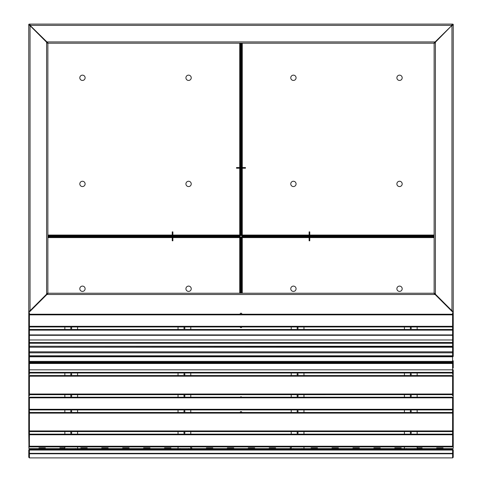 <?xml version="1.0" encoding="UTF-8"?>
<svg xmlns="http://www.w3.org/2000/svg" width="482" height="482" viewBox="0 0 482 482"><rect width="100%" height="100%" fill="white"/><g stroke="black" fill="none" stroke-linecap="round" stroke-linejoin="round"><path stroke-width="0.72" d="M453.207 329.953L453.231 327.82L452.592 327.82L452.592 326.953L29.408 326.953L29.408 328.881M452.592 328.881L452.592 327.82M29.408 312.655L29.408 314.222L452.592 314.222L452.592 313.716L453.231 313.716L453.231 312.655L452.574 312.655L452.574 314.222M28.769 45.639L28.769 311.378L30.041 310.745L29.408 311.595L28.769 311.595L28.769 25.034L30.041 25.673L29.408 25.034L29.408 24.1L452.297 24.1L451.658 25.371L452.297 24.739L453.231 24.739L453.231 311.378L451.959 310.745L452.592 311.595L453.231 311.595L453.231 312.655M452.592 313.716L452.592 312.655M28.769 447.923A0.639 0.639 0 0 0 29.408 448.561L38.958 448.561L38.958 447.905L45.326 447.905L45.326 448.561L28.98 448.561L28.769 433.071L29.408 433.071L29.408 434.131L452.592 434.131L452.592 432.011M452.592 433.071L453.231 433.071L453.231 430.944A0.639 0.639 0 0 1 452.592 431.583L29.408 431.583A0.639 0.639 0 0 1 28.769 430.944L28.769 433.071M28.769 430.944L452.592 430.944L452.592 413.122L29.408 413.122L29.408 431.583A0.639 0.639 0 0 1 28.769 430.944L28.769 411.755L29.408 411.755L29.408 412.484L452.592 412.484L452.592 410.694M452.592 395.752L452.592 394.656L28.769 394.692L28.769 376.189L29.408 376.189L29.408 394.017L452.592 394.017L452.592 376.189L29.408 376.189L29.408 375.556L452.592 375.556A0.639 0.639 0 0 1 453.231 376.189L453.231 373.381L452.592 373.381L452.592 373.008L29.408 373.008L29.408 373.381L28.769 373.381L28.769 359.512M452.592 411.755L453.231 411.755L453.231 394.692L452.592 394.692M452.592 374.442L452.592 373.381M452.297 24.739L452.592 24.1L452.592 25.034L453.231 25.034L451.959 25.673L452.592 25.034M453.231 329.953L453.231 335.303M453.231 344.618L453.231 345.714M453.231 355.306L453.231 356.403M453.231 360.91L453.231 368.073M28.769 362.434L28.769 354.806L28.769 362.434A0.639 0.615 180 0 0 29.408 363.048L452.592 363.048L452.592 362.392L29.408 362.392L29.408 363.482L452.592 363.482L452.592 369.827L29.408 369.827L29.408 372.369L452.592 372.369L452.592 369.827L453.231 369.827L453.231 373.381M452.592 375.556L452.592 376.189L453.231 376.189L453.231 394.692M453.231 411.755L453.231 430.944A0.639 0.639 0 0 1 452.592 431.583A0.639 0.639 0 0 0 453.231 430.944A0.639 0.639 0 0 1 452.592 431.583L452.592 430.944L453.231 430.944M453.231 433.071L453.231 448.35L452.592 448.561A0.639 0.639 0 0 0 453.231 447.923M452.592 311.378L453.231 311.378L452.206 311.595L435.101 294.49L46.899 294.49L48.17 293.219L433.83 293.219L435.101 294.49M453.231 313.716L453.231 327.82M451.959 311.342L451.959 310.745L434.131 292.917L434.131 43.501L451.959 25.371L433.83 43.199L48.17 43.199L46.899 41.928L435.101 41.928M434.433 43.199L434.131 43.501M29.408 25.034L28.769 24.739L29.703 24.739L29.703 24.1L30.342 25.371L29.703 24.739M30.041 25.673L47.869 43.501L47.869 292.917L30.041 310.745L30.041 25.371L46.899 41.928M434.131 42.898L433.83 43.199M47.869 42.898L48.17 43.199M40.018 448.561L40.018 447.923L38.958 447.923M64.847 449.411L64.847 448.561L60.949 448.561L60.949 447.923L59.889 447.923M45.326 447.923L44.26 447.923L44.26 448.561M60.949 448.561L59.889 448.561L59.889 447.905L64.847 447.905M81.88 448.561L80.819 448.561L80.819 447.905L87.188 447.905L87.188 448.561L81.88 448.561L81.88 447.923L80.819 447.923M102.817 448.561L101.756 448.561L101.756 447.905L108.119 447.905L108.119 448.561L102.817 448.561L102.817 447.923L101.756 447.923M87.188 447.923L86.127 447.923L86.127 448.561M123.747 448.561L122.687 448.561L122.687 447.905L129.055 447.905L129.055 448.561L123.747 448.561L123.747 447.923L122.687 447.923M108.119 447.923L107.058 447.923L107.058 448.561M144.678 448.561L143.618 448.561L143.618 447.905L149.986 447.905L149.986 448.561L144.678 448.561L144.678 447.923L143.618 447.923M129.055 447.923L127.995 447.923L127.995 448.561M165.615 448.561L164.555 448.561L164.555 447.905L170.917 447.905L170.917 448.561L165.615 448.561L165.615 447.923L164.555 447.923M149.986 447.923L148.926 447.923L148.926 448.561M170.917 447.923L169.857 447.923L169.857 448.561M207.477 448.561L206.417 448.561L206.417 447.905L212.785 447.905L212.785 448.561L207.477 448.561L207.477 447.923L206.417 447.923M191.854 447.923L190.788 447.923L190.77 448.561L190.77 446.862M190.77 447.905L191.854 447.905L191.854 448.561L190.788 448.561L190.77 449.411L190.77 448.561L180.16 448.561L180.16 449.411M228.414 448.561L227.347 448.561L227.347 447.905L233.716 447.905L233.716 448.561L228.414 448.561L228.414 447.923L227.347 447.923M212.785 447.923L211.725 447.923L211.725 448.561M249.345 448.561L248.284 448.561L248.284 447.905L254.653 447.905L254.653 448.561L249.345 448.561L249.345 447.923L248.284 447.923M233.716 447.923L232.655 447.923L232.655 448.561M270.275 448.561L269.215 448.561L269.215 447.905L275.584 447.905L275.584 448.561L270.275 448.561L270.275 447.923L269.215 447.923M254.653 447.923L253.586 447.923L253.586 448.561M291.23 449.411L291.23 447.923L290.146 447.923M275.584 447.923L274.523 447.923L274.523 448.561M291.23 446.862L291.23 448.561L290.146 448.561L290.146 447.905L291.23 447.905M312.143 448.561L311.083 448.561L311.083 447.905L317.445 447.905L317.445 448.561L312.143 448.561L312.143 447.923L311.083 447.923M333.074 448.561L332.014 448.561L332.014 447.905L338.382 447.905L338.382 448.561L333.074 448.561L333.074 447.923L332.014 447.923M317.445 447.923L316.385 447.923L316.385 448.561M354.005 448.561L352.945 448.561L352.945 447.905L359.313 447.905L359.313 448.561L354.005 448.561L354.005 447.923L352.945 447.923M338.382 447.923L337.322 447.923L337.322 448.561M374.942 448.561L373.881 448.561L373.881 447.905L380.244 447.905L380.244 448.561L374.942 448.561L374.942 447.923L373.881 447.923M359.313 447.923L358.253 447.923L358.253 448.561M395.873 448.561L394.812 448.561L394.812 447.905L401.181 447.905L401.181 448.561L395.873 448.561L395.873 447.923L394.812 447.923M380.244 447.923L379.183 447.923L379.183 448.561M401.181 447.923L400.12 447.923L400.12 448.561M437.74 448.561L436.674 448.561L436.674 447.905L443.042 447.905L443.042 448.561L437.74 448.561L437.74 447.923L436.674 447.923M422.112 447.923L421.051 447.923L421.051 448.561L417.153 448.561L417.153 446.862M417.153 447.905L422.112 447.905L422.112 448.561L421.051 448.561M443.042 447.923L441.982 447.923L441.982 448.561M40.018 447.923L44.26 447.923M60.949 447.923L64.847 447.923M81.88 447.923L86.127 447.923M102.817 447.923L107.058 447.923M123.747 447.923L127.995 447.923M144.678 447.923L148.926 447.923M165.615 447.923L169.857 447.923M207.477 447.923L211.725 447.923M228.414 447.923L232.655 447.923M249.345 447.923L253.586 447.923M270.275 447.923L274.523 447.923M312.143 447.923L316.385 447.923M333.074 447.923L337.322 447.923M354.005 447.923L358.253 447.923M374.942 447.923L379.183 447.923M395.873 447.923L400.12 447.923M417.153 447.923L421.051 447.923M437.74 447.923L441.982 447.923M29.408 374.442L29.408 373.381M29.426 373.008L29.426 374.442L28.769 374.442L28.769 373.381M29.408 411.755L29.408 410.694M29.408 395.752L29.408 394.692M28.769 411.755L28.769 397.837A0.639 0.639 0 0 1 29.408 397.204L452.592 397.204A0.639 0.639 0 0 1 453.231 397.837A0.639 0.639 0 0 0 452.592 397.204L452.592 397.837L29.408 397.837L29.408 409.296L452.592 409.296L452.592 397.837L453.231 397.837M29.426 394.656L29.426 395.752L28.769 395.752L28.769 394.692M29.408 433.071L29.408 432.011M28.769 335.026L28.769 327.82L29.408 327.82M29.408 313.716L28.769 313.716L28.769 311.595L29.794 311.595L46.899 294.49M28.769 356.403L28.769 355.306M28.769 351.336L28.769 349.962M28.769 313.716L28.769 327.82M47.567 43.199L47.869 43.501M29.408 311.378L28.769 311.378M240.169 326.953A0.85 0.85 0 0 0 241.831 326.953M241.831 314.222A0.85 0.85 0 0 0 241 313.186A0.85 0.85 0 0 0 240.169 314.222M241.85 412.484A0.85 0.85 0 0 0 241 411.634A0.85 0.85 0 0 0 240.15 412.484M241.735 397.204A0.85 0.85 0 0 0 240.265 397.204M443.042 448.561L452.592 448.561M422.112 448.561L436.674 448.561M401.181 448.561L404.416 448.561L404.416 446.862M380.244 448.561L394.812 448.561M359.313 448.561L373.881 448.561M338.382 448.561L352.945 448.561M317.445 448.561L332.014 448.561M301.84 449.411L301.84 448.561L303.961 448.561L303.961 449.411L303.961 448.561L311.083 448.561M275.584 448.561L290.146 448.561M254.653 448.561L269.215 448.561M233.716 448.561L248.284 448.561M212.785 448.561L227.347 448.561M191.854 448.561L206.417 448.561M170.917 448.561L178.039 448.561L178.039 446.862M149.986 448.561L164.555 448.561M129.055 448.561L143.618 448.561M108.119 448.561L122.687 448.561M87.188 448.561L101.756 448.561M75.457 449.411L75.457 448.561L77.584 448.561L77.584 449.411L77.584 448.561L80.819 448.561M45.326 448.561L59.889 448.561M28.769 395.752L28.769 397.837L29.408 397.837L29.408 397.204A0.639 0.639 0 0 0 28.769 397.837A0.639 0.639 0 0 1 29.408 397.204A0.639 0.639 0 0 0 28.769 397.837M28.769 374.442L28.769 376.189A0.639 0.639 0 0 1 29.408 375.556A0.639 0.639 0 0 0 28.769 376.189M28.769 338.997L28.769 335.303M29.426 314.222L29.426 312.655L28.769 312.655M28.769 328.881L29.426 328.881L29.426 326.953M453.231 328.881L452.574 328.881L452.574 326.953M453.231 339.647L453.231 356.174A0.639 0.615 -0 0 1 452.592 356.788L29.408 356.788L29.408 361.608L452.592 361.608L452.592 352.83L29.408 352.83L29.408 355.8L452.592 355.8A0.639 0.615 0 0 0 453.231 355.186L453.231 355.029M453.231 330.14A0.639 0.639 0 0 0 452.592 329.501L29.408 329.501L452.592 329.519A0.639 0.615 0 0 1 453.231 330.14L29.408 330.14L29.408 334.924L453.231 334.924L453.231 351.336M47.869 293.52L48.17 293.219M434.131 293.52L433.83 293.219M452.574 434.131L452.574 432.011L453.231 432.011M452.574 412.484L452.574 410.694L453.231 410.694M453.231 395.752L452.574 395.752L452.574 394.656M453.231 374.442L452.574 374.442L452.574 373.008M29.426 412.484L29.426 410.694L28.769 410.694M29.426 434.131L29.426 432.011L28.769 432.011M85.115 288.754A2.651 2.651 0 0 0 82.464 286.097A2.651 2.651 0 0 0 79.813 288.754A2.651 2.651 0 0 0 82.464 291.405A2.651 2.651 0 0 0 85.115 288.754M191.233 288.754A2.651 2.651 0 0 0 188.576 286.097A2.651 2.651 0 0 0 185.925 288.754A2.651 2.651 0 0 0 188.576 291.405A2.651 2.651 0 0 0 191.233 288.754M172.875 237.602L172.875 240.789L172.237 240.789L172.237 237.602L239.729 237.602L240.211 236.331L47.869 236.331L240.211 236.331L239.729 235.059L241 235.541L241 43.199L241 235.541L242.271 235.059L241.789 236.331L434.131 236.331L241.789 236.331L242.271 237.602L241 237.12L241 293.219L241 237.12L239.729 237.602L239.729 293.219M30.041 310.745L30.041 311.342M47.869 236.969L240.211 236.969M240.361 237.12L240.361 293.219M445.669 304.455L445.073 304.455M438.704 298.093L439.307 298.093M399.536 286.097A2.651 2.651 0 0 0 396.885 288.754A2.651 2.651 0 0 0 399.536 291.405A2.651 2.651 0 0 0 402.187 288.754A2.651 2.651 0 0 0 399.536 286.097M293.424 286.097A2.651 2.651 0 0 0 290.767 288.754A2.651 2.651 0 0 0 293.424 291.405A2.651 2.651 0 0 0 296.075 288.754A2.651 2.651 0 0 0 293.424 286.097M309.763 240.789L309.763 237.602L309.125 237.602L309.125 240.789L309.763 240.789M241.639 293.219L241.639 237.12M241.789 236.969L434.131 236.969M290.767 77.795A2.651 2.651 0 0 0 293.424 80.446A2.651 2.651 0 0 0 296.075 77.795A2.651 2.651 0 0 0 293.424 75.144A2.651 2.651 0 0 0 290.767 77.795M396.885 183.907A2.651 2.651 0 0 0 399.536 186.564A2.651 2.651 0 0 0 402.187 183.907A2.651 2.651 0 0 0 399.536 181.256A2.651 2.651 0 0 0 396.885 183.907M396.885 77.795A2.651 2.651 0 0 0 399.536 80.446A2.651 2.651 0 0 0 402.187 77.795A2.651 2.651 0 0 0 399.536 75.144A2.651 2.651 0 0 0 396.885 77.795M290.767 183.907A2.651 2.651 0 0 0 293.424 186.564A2.651 2.651 0 0 0 296.075 183.907A2.651 2.651 0 0 0 293.424 181.256A2.651 2.651 0 0 0 290.767 183.907M309.125 235.059L309.125 231.872L309.763 231.872L309.763 235.059L242.271 235.059L242.271 168.206L245.458 168.206L245.458 167.567L242.271 167.567L242.271 168.206M434.131 235.692L241.789 235.692M241.639 235.541L241.639 43.199M82.464 186.564A2.651 2.651 0 0 0 85.115 183.907A2.651 2.651 0 0 0 82.464 181.256A2.651 2.651 0 0 0 79.813 183.907A2.651 2.651 0 0 0 82.464 186.564M188.576 80.446A2.651 2.651 0 0 0 191.233 77.795A2.651 2.651 0 0 0 188.576 75.144A2.651 2.651 0 0 0 185.925 77.795A2.651 2.651 0 0 0 188.576 80.446M82.464 80.446A2.651 2.651 0 0 0 85.115 77.795A2.651 2.651 0 0 0 82.464 75.144A2.651 2.651 0 0 0 79.813 77.795A2.651 2.651 0 0 0 82.464 80.446M188.576 186.564A2.651 2.651 0 0 0 191.233 183.907A2.651 2.651 0 0 0 188.576 181.256A2.651 2.651 0 0 0 185.925 183.907A2.651 2.651 0 0 0 188.576 186.564M239.729 168.206L236.542 168.206L236.542 167.567L239.729 167.567L239.729 235.059L172.875 235.059L172.875 231.872L172.237 231.872L172.237 235.059L172.875 235.059M240.361 43.199L240.361 235.541M240.211 235.692L47.869 235.692M446.862 306.251L446.862 305.733A0.639 0.639 0 0 1 446.868 305.654M446.368 305.154A1.271 1.271 0 0 0 446.23 305.618M35.132 305.654A0.639 0.639 0 0 1 35.138 305.733L35.138 306.251M35.77 305.618A1.271 1.271 0 0 0 35.632 305.154M36.927 304.455L36.331 304.455M42.693 298.093L43.296 298.093M453.231 334.924A0.639 0.38 180 0 1 452.592 335.309L29.408 335.309L29.408 334.924L28.769 334.924L28.769 341.672L28.769 334.924A0.639 0.38 0 0 0 29.408 335.309L29.408 339.979L452.592 339.979L452.592 342.449L29.408 342.497L452.592 342.497L453.231 341.672M28.769 341.672L29.408 342.449L29.408 339.979A0.639 0.615 0 0 1 28.769 339.364M29.408 330.14L28.769 330.14A0.639 0.615 0 0 1 29.408 329.519L29.408 330.14M29.408 346.239L452.592 346.239L452.592 343.274L29.408 343.274L29.408 346.239A0.639 0.615 0 0 1 28.769 345.624L28.769 335.689M453.231 346.612L453.231 345.624L453.231 346.612A0.639 0.615 -0 0 1 452.592 347.233L29.408 347.233L29.408 351.842L452.592 351.842L452.592 346.239L29.408 346.263L453.231 346.612M29.408 351.842L29.408 351.842A0.639 0.615 0 0 1 28.769 351.227L28.769 339.647M28.769 344.256L28.769 346.612A0.639 0.615 0 0 0 29.408 347.233L29.408 346.45L28.769 346.612M28.769 351.227A0.639 0.639 0 0 0 29.408 351.866L452.592 351.866A0.639 0.639 0 0 0 453.231 351.227L453.231 352.215L453.231 351.227A0.639 0.615 0 0 1 452.592 351.842L452.592 351.842M28.769 355.186A0.639 0.639 0 0 0 29.408 355.818L29.408 355.818A0.639 0.615 0 0 1 28.769 355.186L28.769 345.251M410.784 328.688A0.53 0.53 0 0 0 411.315 328.158A0.53 0.53 0 0 0 410.784 327.627A0.53 0.53 0 0 0 410.254 328.158A0.53 0.53 0 0 0 410.784 328.688M417.153 326.953L417.153 329.501M404.416 329.501L404.416 326.953M297.593 328.688A0.53 0.53 0 0 0 298.123 328.158A0.53 0.53 0 0 0 297.593 327.627A0.53 0.53 0 0 0 297.063 328.158A0.53 0.53 0 0 0 297.593 328.688M303.961 326.953L303.961 329.501M291.23 329.501L291.23 326.953M184.407 328.688A0.53 0.53 0 0 0 184.937 328.158A0.53 0.53 0 0 0 184.407 327.627A0.53 0.53 0 0 0 183.877 328.158A0.53 0.53 0 0 0 184.407 328.688M190.77 326.953L190.77 329.501M178.039 329.501L178.039 326.953M71.216 328.688A0.53 0.53 0 0 0 71.746 328.158A0.53 0.53 0 0 0 71.216 327.627A0.53 0.53 0 0 0 70.685 328.158A0.53 0.53 0 0 0 71.216 328.688M77.584 326.953L77.584 329.501M64.847 329.501L64.847 326.953M453.231 353.818L453.231 349.203M28.769 353.818L28.769 349.203M28.769 326.314A0.639 0.639 0 0 0 29.408 326.953A0.639 0.639 0 0 1 28.769 326.314L452.592 326.314L452.592 314.854L29.408 314.854L29.408 326.953M452.592 326.953A0.639 0.639 0 0 0 453.231 326.314A0.639 0.639 0 0 1 452.592 326.953L452.592 326.314L453.231 326.314M29.408 314.222A0.639 0.639 0 0 0 28.769 314.854L29.408 314.854L29.408 314.222A0.639 0.639 0 0 0 28.769 314.854M452.592 314.222A0.639 0.639 0 0 1 453.231 314.854L452.592 314.854L452.592 314.222M452.592 457.9L453.231 457.261L453.231 453.345L452.592 453.345L452.592 453.773L29.408 453.773A0.639 0.428 0 0 1 28.769 453.345L28.769 450.049L29.408 450.049L29.408 449.411L452.592 449.411L452.592 450.049L29.408 450.049L29.408 453.345L452.592 453.345L452.592 450.049L453.231 450.049L453.231 453.345A0.639 0.428 0 0 1 452.592 453.773L452.592 457.9L29.408 457.9L28.769 457.261L28.769 453.345L28.769 457.261M453.231 450.049A0.639 0.639 0 0 0 452.592 449.411A0.639 0.639 0 0 1 453.231 450.049A0.639 0.639 0 0 0 452.592 449.411M29.408 449.411A0.639 0.639 0 0 0 28.769 450.049A0.639 0.639 0 0 1 29.408 449.411M453.231 446.23A0.639 0.639 0 0 1 452.592 446.862A0.639 0.639 0 0 0 453.231 446.23L452.592 446.23L452.592 446.862L29.408 446.862A0.639 0.639 0 0 1 28.769 446.23A0.639 0.639 0 0 0 29.408 446.862L29.408 446.23L452.592 446.23L452.592 434.764L29.408 434.764L29.408 446.23L28.769 446.23M29.408 434.131A0.639 0.639 0 0 0 28.769 434.764L29.408 434.764L29.408 434.131A0.639 0.639 0 0 0 28.769 434.764M452.592 434.131A0.639 0.639 0 0 1 453.231 434.764L452.592 434.764L452.592 434.131M29.408 412.484A0.639 0.639 0 0 0 28.769 413.122L29.408 413.122L29.408 412.484A0.639 0.639 0 0 0 28.769 413.122M452.592 412.484A0.639 0.639 0 0 1 453.231 413.122L452.592 413.122L452.592 412.484M28.769 394.017A0.639 0.639 0 0 0 29.408 394.656A0.639 0.639 0 0 1 28.769 394.017L29.408 394.017L29.408 394.656M452.592 394.656A0.639 0.639 0 0 0 453.231 394.017A0.639 0.639 0 0 1 452.592 394.656L452.592 394.017L453.231 394.017M453.231 409.296A0.639 0.639 0 0 1 452.592 409.935A0.639 0.639 0 0 0 453.231 409.296L452.592 409.296L452.592 409.935L29.408 409.935A0.639 0.639 0 0 1 28.769 409.296A0.639 0.639 0 0 0 29.408 409.935L29.408 409.296L28.769 409.296M28.769 372.369A0.639 0.639 0 0 0 29.408 373.008A0.639 0.639 0 0 1 28.769 372.369L29.408 372.369L29.408 373.008M452.592 373.008A0.639 0.639 0 0 0 453.231 372.369A0.639 0.639 0 0 1 452.592 373.008L452.592 372.369L453.231 372.369M410.784 374.809A0.53 0.53 0 0 1 410.254 374.279A0.53 0.53 0 0 1 410.784 373.749A0.53 0.53 0 0 1 411.315 374.279A0.53 0.53 0 0 1 410.784 374.809M410.784 396.457A0.53 0.53 0 0 1 410.254 395.927A0.53 0.53 0 0 1 410.784 395.397A0.53 0.53 0 0 1 411.315 395.927A0.53 0.53 0 0 1 410.784 396.457M410.784 433.39A0.53 0.53 0 0 1 410.254 432.854A0.53 0.53 0 0 1 410.784 432.324A0.53 0.53 0 0 1 411.315 432.854A0.53 0.53 0 0 1 410.784 433.39M410.784 411.742A0.53 0.53 0 0 1 410.254 411.206A0.53 0.53 0 0 1 410.784 410.676A0.53 0.53 0 0 1 411.315 411.206A0.53 0.53 0 0 1 410.784 411.742M417.153 434.131L417.153 431.583M417.153 412.484L417.153 409.935M417.153 397.204L417.153 394.656M417.153 375.556L417.153 373.008M404.416 434.131L404.416 431.583M404.416 412.484L404.416 409.935M404.416 397.204L404.416 394.656M404.416 375.556L404.416 373.008M417.153 448.561L417.153 449.411L417.153 448.561L406.543 448.561L406.543 449.411M404.416 449.411L404.416 448.561L404.416 449.411M404.416 448.561L406.543 448.561M297.593 374.809A0.53 0.53 0 0 1 297.063 374.279A0.53 0.53 0 0 1 297.593 373.749A0.53 0.53 0 0 1 298.123 374.279A0.53 0.53 0 0 1 297.593 374.809M297.593 396.457A0.53 0.53 0 0 1 297.063 395.927A0.53 0.53 0 0 1 297.593 395.397A0.53 0.53 0 0 1 298.123 395.927A0.53 0.53 0 0 1 297.593 396.457M297.593 433.39A0.53 0.53 0 0 1 297.063 432.854A0.53 0.53 0 0 1 297.593 432.324A0.53 0.53 0 0 1 298.123 432.854A0.53 0.53 0 0 1 297.593 433.39M297.593 411.742A0.53 0.53 0 0 1 297.063 411.206A0.53 0.53 0 0 1 297.593 410.676A0.53 0.53 0 0 1 298.123 411.206A0.53 0.53 0 0 1 297.593 411.742M303.961 448.561L303.961 446.862M303.961 434.131L303.961 431.583M303.961 412.484L303.961 409.935M303.961 397.204L303.961 394.656M303.961 375.556L303.961 373.008M291.23 434.131L291.23 431.583M291.23 412.484L291.23 409.935M291.23 397.204L291.23 394.656M291.23 375.556L291.23 373.008M301.84 448.561L293.351 448.561L293.351 449.411M291.23 448.561L293.351 448.561M184.407 374.809A0.53 0.53 0 0 1 183.877 374.279A0.53 0.53 0 0 1 184.407 373.749A0.53 0.53 0 0 1 184.937 374.279A0.53 0.53 0 0 1 184.407 374.809M184.407 396.457A0.53 0.53 0 0 1 183.877 395.927A0.53 0.53 0 0 1 184.407 395.397A0.53 0.53 0 0 1 184.937 395.927A0.53 0.53 0 0 1 184.407 396.457M184.407 433.39A0.53 0.53 0 0 1 183.877 432.854A0.53 0.53 0 0 1 184.407 432.324A0.53 0.53 0 0 1 184.937 432.854A0.53 0.53 0 0 1 184.407 433.39M184.407 411.742A0.53 0.53 0 0 1 183.877 411.206A0.53 0.53 0 0 1 184.407 410.676A0.53 0.53 0 0 1 184.937 411.206A0.53 0.53 0 0 1 184.407 411.742M190.77 434.131L190.77 431.583M190.77 412.484L190.77 409.935M190.77 397.204L190.77 394.656M190.77 375.556L190.77 373.008M178.039 434.131L178.039 431.583M178.039 412.484L178.039 409.935M178.039 397.204L178.039 394.656M178.039 375.556L178.039 373.008M178.039 449.411L178.039 448.561L180.16 448.561M71.216 374.809A0.53 0.53 0 0 1 70.685 374.279A0.53 0.53 0 0 1 71.216 373.749A0.53 0.53 0 0 1 71.746 374.279A0.53 0.53 0 0 1 71.216 374.809M71.216 396.457A0.53 0.53 0 0 1 70.685 395.927A0.53 0.53 0 0 1 71.216 395.397A0.53 0.53 0 0 1 71.746 395.927A0.53 0.53 0 0 1 71.216 396.457M71.216 433.39A0.53 0.53 0 0 1 70.685 432.854A0.53 0.53 0 0 1 71.216 432.324A0.53 0.53 0 0 1 71.746 432.854A0.53 0.53 0 0 1 71.216 433.39M71.216 411.742A0.53 0.53 0 0 1 70.685 411.206A0.53 0.53 0 0 1 71.216 410.676A0.53 0.53 0 0 1 71.746 411.206A0.53 0.53 0 0 1 71.216 411.742M77.584 448.561L77.584 446.862M77.584 434.131L77.584 431.583M77.584 412.484L77.584 409.935M77.584 397.204L77.584 394.656M77.584 375.556L77.584 373.008M75.457 448.561L64.847 448.561L64.847 446.862M64.847 434.131L64.847 431.583M64.847 412.484L64.847 409.935M64.847 397.204L64.847 394.656M64.847 375.556L64.847 373.008M246.688 448.561L235.312 448.561M28.769 45.109L28.769 25.034M28.769 24.739L28.769 24.311L29.408 24.1M452.592 24.1L453.231 24.311L453.231 24.739M451.959 310.745L451.959 25.673M435.403 294.189L435.403 42.229M30.342 25.371L451.658 25.371M46.597 294.189L46.597 42.229M47.869 237.602L172.237 237.602M443.795 303.184L444.398 303.184M242.271 293.219L242.271 237.602L309.125 237.602M309.763 237.602L434.131 237.602M434.131 235.059L309.763 235.059M242.271 167.567L242.271 43.199M239.729 43.199L239.729 167.567M172.237 235.059L47.869 235.059M37.602 303.184L38.205 303.184M453.231 339.364A0.639 0.615 0 0 1 452.592 339.979L452.592 329.501M28.769 342.66A0.639 0.615 0 0 0 29.408 343.274L29.408 342.497L28.769 342.66M452.592 346.239A0.639 0.615 0 0 0 453.231 345.624A0.639 0.639 0 0 1 452.592 346.263M452.592 343.274A0.639 0.615 0 0 0 453.231 342.66L452.592 342.497L452.592 343.274M28.769 352.215A0.639 0.615 0 0 0 29.408 352.83L29.408 352.053L28.769 352.215M452.592 352.83A0.639 0.615 0 0 0 453.231 352.215L452.592 352.053L452.592 352.83M453.231 362.85L452.592 363.482L452.592 363.048A0.639 0.615 180 0 0 453.231 362.434M453.231 361.777L452.592 361.608L452.592 362.392A0.639 0.615 180 0 0 453.231 361.777M29.408 362.392L29.408 361.608L28.769 361.777A0.639 0.615 180 0 0 29.408 362.392M453.231 355.186A0.639 0.639 0 0 1 452.592 355.818L29.408 356.005L453.231 356.174M29.408 361.404L452.592 361.404A0.639 0.615 0 0 0 453.231 360.789A0.639 0.639 0 0 1 452.592 361.422L29.408 361.404A0.639 0.615 0 0 1 28.769 360.789A0.639 0.639 0 0 0 29.408 361.422M28.769 356.174A0.639 0.615 0 0 0 29.408 356.788L29.408 356.005L28.769 356.174M28.769 453.345L29.408 453.345L29.408 457.9M28.769 362.85L29.408 363.482L29.408 369.827L28.769 369.827M415.032 449.411L415.032 448.561M188.649 449.411L188.649 448.561M66.968 448.561L66.968 449.411M29.408 329.501A0.639 0.639 0 0 0 28.769 330.14M28.769 345.624A0.639 0.639 0 0 0 29.408 346.263M452.592 351.866L29.408 351.866"/></g></svg>
